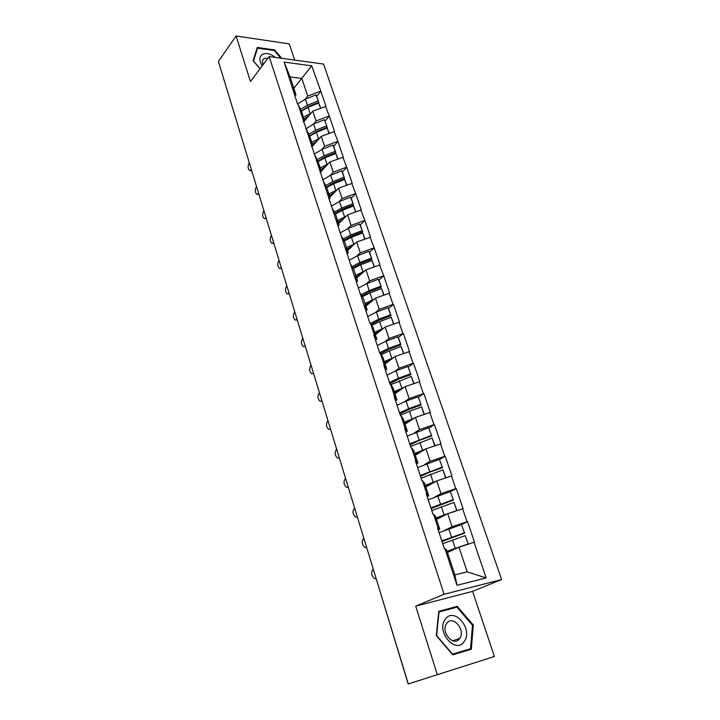 <?xml version="1.0" encoding="UTF-8"?>
<svg xmlns="http://www.w3.org/2000/svg" width="720" height="720" viewBox="0 0 720 720"><rect width="100%" height="100%" fill="white"/><g stroke="black" fill="none" stroke-linecap="round" stroke-linejoin="round"><path stroke-width="1.08" d="M294.696 60.093L289.26 43.866L236.088 36L218.376 61.434L408.285 683.946L494.388 656.505L472.581 591.372L501.624 579.555L323.532 64.053L269.154 56.583L444.105 594.279L501.624 579.555M494.388 656.505L408.186 684L378.036 584.802M293.859 88.299L311.724 65.826L284.13 62.1L297.27 103.275L301.032 109.962L304.29 119.826L303.174 121.149M311.724 65.826L320.85 91.296L316.692 96.237L315.981 94.896L305.334 99.216L297.972 103.761M303.489 122.112L312.795 111.186L325.989 106.38L320.85 91.296M325.521 106.326L329.328 116.154L325.08 121.005M311.733 147.06L321.237 136.359L334.566 131.526L329.328 116.154M334.098 131.49L337.959 141.498L333.621 146.241M321.3 171.216L329.832 162.018L343.305 157.167L337.959 141.498M342.828 157.131L346.77 167.328L342.324 171.972M329.877 197.154L338.607 188.181L352.215 183.312L346.77 167.328M351.738 183.285L355.743 193.671L351.207 198.198M338.634 223.605L347.544 214.857L361.296 209.97L355.743 193.671M360.819 209.952L364.905 220.536L360.252 224.946M347.553 250.569L356.67 242.064L370.566 237.15L364.905 220.536M370.089 237.141L374.238 247.932L369.486 252.234M356.652 278.064L365.967 269.82L380.016 264.888L374.238 247.932M379.539 264.888L383.769 275.886L378.9 280.062M365.931 306.117L375.462 298.134L389.664 293.184L383.769 275.886M389.187 293.202L393.012 304.425L393.489 304.407L388.503 308.448M375.408 334.737L385.155 327.033L399.51 322.065L393.489 304.407M399.024 322.092L402.93 333.549L403.407 333.522L398.295 337.428M385.065 363.942L395.037 356.535L409.554 351.549L403.407 333.522M409.068 351.576L413.055 363.276L413.541 363.24L408.294 367.002M394.929 393.759L405.135 386.649L419.814 381.645L413.541 363.24M419.328 381.69L423.396 393.633L423.882 393.579L418.5 397.197M405 424.188L415.44 417.411L430.29 412.38L423.882 393.579M429.804 412.434L433.962 424.638L434.448 424.575L428.913 428.04M415.287 455.265L425.97 448.821L440.991 443.772L434.448 424.575M440.505 443.835L444.744 456.3L445.239 456.228L439.542 459.531M425.79 487.008L436.734 480.915L451.917 475.848L445.239 456.228M451.431 475.929L455.769 488.664L456.264 488.574L450.387 491.715M436.518 519.435L447.723 513.711L463.095 508.617L456.264 488.574M462.6 508.716L467.037 521.73L467.523 521.631L461.448 524.61L439.092 532.665M447.48 552.564L458.955 547.227L474.507 542.124L467.523 521.631M474.021 542.232L486.189 577.935L457.02 585.27L444.924 548.667L446.616 549.972L454.86 574.866L467.217 571.86L458.955 547.227M297.756 103.329L369.981 323.424L370.485 323.397L374.355 335.106L373.851 335.133L379.935 353.565L380.439 353.529L384.39 365.49L383.886 365.526L390.105 384.354L390.609 384.309L394.65 396.531L394.146 396.576L400.5 415.818L401.004 415.755L405.126 428.238L404.622 428.301L411.111 447.966L411.624 447.894L415.836 460.647L415.332 460.728L421.965 480.825L422.478 480.735L426.789 493.785L426.276 493.875L433.062 514.422L433.575 514.323L437.985 527.661L437.472 527.76L444.411 548.775L444.924 548.667M313.29 124.191L316.08 120.969L312.795 111.186M316.08 120.969L328.851 116.109M301.05 113.292L304.29 119.826M321.687 149.526L324.576 146.331L321.237 136.359M306.225 128.961L309.429 135.333L312.75 145.386L311.607 146.682M324.576 146.331L337.491 141.453M309.582 139.113L312.75 145.386M330.255 175.356L333.243 172.188L329.832 162.018M314.865 155.088L317.979 161.199L321.372 171.45L320.202 172.71M333.243 172.188L346.293 167.301M318.285 165.447L321.372 171.45M338.967 201.69L342.081 198.549L338.607 188.181M323.667 181.746L326.709 187.569L330.165 198.027L328.968 199.26M342.081 198.549L355.266 193.644M327.159 192.312L330.165 198.027M347.85 228.546L351.09 225.432L347.544 214.857M332.658 208.935L335.61 214.47L339.138 225.135L337.914 226.332M351.09 225.432L364.428 220.518M336.222 219.717L339.138 225.135M356.904 255.942L360.279 252.855L356.67 242.064M341.82 236.673L344.691 241.911L348.291 252.792L347.031 253.953M360.279 252.855L373.761 247.932M345.456 247.68L348.291 252.792M366.12 283.896L369.657 280.827L365.967 269.82M351.18 264.987L353.952 269.901L357.624 281.007L356.346 282.132M369.657 280.827L383.292 275.886M354.888 276.219L357.624 281.007M375.498 312.417L379.224 309.366L375.462 298.134M360.729 293.895L363.402 298.476L367.155 309.807L365.841 310.896M379.224 309.366L393.012 304.425M364.518 305.352L367.155 309.807M385.056 341.541L388.989 338.499L385.155 327.033M370.485 323.397L373.05 327.627L376.875 339.201L375.534 340.245M388.989 338.499L402.93 333.549M374.355 335.106L376.875 339.201M394.767 371.277L398.961 368.235L395.037 356.535M380.439 353.529L382.905 357.399L386.811 369.216L385.434 370.224M398.961 368.235L413.055 363.276M384.39 365.49L386.811 369.216M404.631 401.661L409.14 398.601L405.135 386.649M390.609 384.309L392.958 387.801L396.954 399.861L395.55 400.824M409.14 398.601L423.396 393.633M394.65 396.531L396.954 399.861M414.63 432.702L419.535 429.615L415.44 417.411M401.004 415.755L403.236 418.851L407.313 431.172L405.873 432.09M419.535 429.615L433.962 424.638M405.126 428.238L407.313 431.172M424.728 464.463L430.155 461.286L425.97 448.821M411.624 447.894L413.73 450.567L417.897 463.158L416.421 464.031M430.155 461.286L444.744 456.3M415.836 460.647L417.897 463.158M434.835 496.971L441 493.65L436.734 480.915M422.478 480.735L424.449 482.976L428.706 495.846L427.203 496.665M441 493.65L455.769 488.664M426.789 493.785L428.706 495.846M444.762 530.334L452.088 526.725L447.723 513.711M433.575 514.323L435.411 516.105L439.767 529.254L438.219 530.028M452.088 526.725L467.037 521.73M437.985 527.661L439.767 529.254M408.186 684L410.85 683.127L408.285 683.946M467.217 571.86L486.189 577.935M457.02 585.27L454.86 574.866M240.057 132.507L219.213 64.188M236.088 36L250.443 81.549L269.154 56.583M472.581 591.372L415.701 606.123L437.256 674.541M415.701 606.123L444.105 594.279M305.037 99.333L307.737 96.084L301.815 78.426L290.106 76.959L295.992 94.752L294.894 96.102M307.737 96.084L320.382 91.233M292.68 87.966L295.992 94.752M284.13 62.1L290.106 76.959M344.889 239.562L343.908 240.489M338.166 211.212L335.367 214.011L342.414 210.285L353.574 205.956L355.833 211.797M330.732 184.095L328.761 186.165M323.127 157.716L321.633 159.354M315.486 131.949L314.316 133.29M307.854 106.749L306.936 107.847M436.284 635.625L452.79 654.84L471.33 649.197L473.301 625.041L457.263 606.357L438.777 611.307L436.284 635.625M281.754 58.32L274.572 49.896L257.274 47.439L253.125 60.768L259.992 68.805M465.588 650.943L465.642 650.376M451.701 608.598L438.705 612.054M451.674 608.571L457.263 606.357M472.473 625.347L473.301 625.041M274.104 50.508L274.572 49.896M441.999 541.467L464.643 533.142L461.439 524.61L464.643 533.142M447.201 551.736L457.623 547.848M373.293 569.25L373.077 569.349C370.782 572.472 371.25 575.559 374.472 578.592L376.11 578.475M468.36 544.104L465.183 535.662L468.261 544.14M442.728 543.681L465.183 535.662M447.057 551.286L468 543.978M441.81 540.891L464.238 532.863M431.127 508.554L453.447 500.067L450.27 491.616L428.229 499.788M436.221 518.535L445.338 514.926M363.87 538.362L363.663 538.479C361.431 541.584 361.863 544.608 364.95 547.551L366.624 547.407M457.011 510.588L453.933 502.425L456.804 510.66M431.793 510.57L453.933 502.425M436.032 517.959L456.687 510.561M453.447 500.067L450.27 491.616M430.893 507.843L453.006 499.689M420.489 476.343L430.146 471.987L442.485 467.694L439.344 459.324L417.609 467.613M425.466 486.045L433.755 482.571M354.636 508.095L354.429 508.212C352.26 511.308 352.656 514.287 355.617 517.14L357.336 516.96M445.905 477.801L442.926 469.908L445.644 477.891M421.092 478.161L442.926 469.908M425.241 485.352L436.581 480.996M441.297 479.367L445.617 477.864M442.485 467.694L439.344 459.324M420.21 475.488L442.017 467.226M410.076 444.816L419.562 440.316L431.757 436.014L428.643 427.725L407.205 436.122M414.945 454.239L422.631 450.837M345.582 478.413L345.384 478.539C343.278 481.626 343.638 484.551 346.473 487.323L348.237 487.107M435.042 445.716L432.153 438.084L434.763 445.806M410.616 446.445L432.153 438.084M414.675 453.429L425.394 449.172M431.757 436.014L428.643 427.725M409.752 443.826L431.262 435.456M399.879 413.946L409.203 409.302L421.254 405L418.167 396.783L406.125 401.103L397.017 405.279M404.64 423.099L411.858 419.733M336.708 449.316L336.51 449.451C334.458 452.52 334.791 455.4 337.509 458.091L339.219 457.893M424.404 414.306L421.605 406.926L424.134 414.396M400.356 415.386L409.509 411.246L421.605 406.926M404.334 422.181L414.576 417.978M421.254 405L418.167 396.783M399.51 412.83L408.654 408.672L420.732 404.361M389.889 383.706L399.06 378.936L410.967 374.625L407.916 366.489L396.009 370.809L387.045 375.075M394.551 392.607L401.391 389.259M327.996 420.777L327.807 420.912C325.809 423.972 326.115 426.807 328.725 429.417L330.543 429.129M413.991 383.553L411.273 376.416L413.721 383.643M390.843 384.651L411.273 376.416M394.209 391.581L404.055 387.405M410.967 374.625L407.916 366.489M389.484 382.473L398.484 378.225L410.427 373.905M445.293 619.308C435.636 631.476 455.841 654.984 464.274 641.403C473.49 629.1 453.897 606.276 445.293 619.308M446.706 623.403L446.436 623.799C440.496 632.439 454.068 647.487 459.675 638.496L459.819 638.271C465.831 629.712 452.466 614.556 446.706 623.403M470.547 648.702L452.592 654.156L436.608 635.553L439.02 612.009L456.93 607.194L472.473 625.302L470.547 648.702L452.43 654.417M275.382 57.438C270.684 53.784 266.454 52.704 262.683 54.198C259.074 56.583 258.93 60.444 262.251 65.79M267.984 58.149L264.123 58.446L262.368 60.543L262.953 64.863M260.046 68.733L253.503 61.074L257.517 48.159L274.275 50.535L280.809 58.185M256.698 49.284L257.517 48.159M380.547 353.709L389.124 349.191L400.896 344.871L398.439 337.626L397.872 336.816L386.109 341.145L377.271 345.492M384.669 362.745L391.194 359.397M319.455 392.778L319.266 392.922C317.331 395.964 317.61 398.763 320.112 401.301L321.957 400.977M403.794 353.439L401.166 346.545L403.533 353.538M381.204 354.726L389.349 350.865L401.166 346.545M384.3 361.62L393.813 357.444M400.896 344.871L397.872 336.816M379.665 352.737L388.53 348.408L400.329 344.079M371.151 324.495L379.395 320.049L391.023 315.729L388.62 308.628L388.026 307.746L376.398 312.075L367.695 316.503M374.985 333.486L381.24 330.12M311.076 365.31L310.896 365.454C309.006 368.496 309.267 371.25 311.661 373.716L313.533 373.356M393.804 323.946L391.257 317.277L393.543 324.045M371.709 325.422L379.584 321.606L391.257 317.277M374.58 332.262L383.823 328.086M391.023 315.729L388.026 307.746M370.323 323.406L378.774 319.194L390.438 314.865M361.899 295.893L369.855 291.492L381.357 287.172L378.999 280.215L378.387 279.261L366.894 283.59L358.317 288.099M365.499 304.812L371.52 301.437M302.85 338.355L302.67 338.508C300.834 341.532 301.077 344.25 303.381 346.653L305.262 346.248M384.021 295.056L381.546 288.603L383.769 295.146M362.385 296.721L370.008 292.932L381.546 288.603M365.067 303.498L374.049 299.322M381.357 287.172L378.387 279.261M361.179 294.651L369.216 290.574L380.754 286.236M352.809 267.876L360.513 263.511L371.88 259.191L369.567 252.369L368.937 251.343L357.57 255.681L349.119 260.262M356.202 276.714L362.016 273.321M294.786 311.895L294.606 312.057C292.824 315.072 293.031 317.754 295.254 320.085L297.144 319.644M374.436 266.742L372.042 260.496L374.184 266.832M353.214 268.605L360.63 264.834L372.042 260.496M355.734 275.301L364.5 271.116M371.88 259.191L368.937 251.343M352.062 266.562L359.856 262.521L371.25 258.183M343.872 240.417L351.351 236.079L362.592 231.759L360.324 225.072L359.676 223.983L348.435 228.312L340.101 232.965M347.085 249.165L352.719 245.754M286.776 286.002L286.686 286.092C284.949 289.098 285.147 291.744 287.271 294.012L289.179 293.535M365.04 238.995L362.718 232.956L364.788 239.085M344.214 241.047L351.432 237.294L362.718 232.956M346.599 247.671L355.158 243.468M362.592 231.759L359.676 223.983M343.116 239.031L350.676 235.017L361.944 230.688M335.088 213.498L342.36 209.178L353.484 204.858L351.261 198.306L350.595 197.154L339.48 201.483L331.263 206.199M338.148 222.156L343.611 218.718M279.081 260.424L278.91 260.595C277.218 263.592 277.398 266.202 279.45 268.425L281.358 267.894M355.581 211.887L353.574 205.956M337.635 220.581L346.005 216.369M353.484 204.858L350.595 197.154M334.314 212.049L341.667 208.062L352.818 203.724M326.466 187.101L333.549 182.799L344.556 178.479L342.378 172.053L341.685 170.847L330.696 175.176L322.596 179.955M329.391 195.669L334.692 192.204M271.44 235.386L271.278 235.557C269.631 238.554 269.793 241.128 271.764 243.288L273.681 242.721M346.797 185.121L344.61 179.478L346.554 185.22M326.691 187.542L333.576 183.807L344.61 179.478M328.842 194.013L337.05 189.783M344.556 178.479L341.685 170.847M325.674 185.589L332.847 181.62L343.872 177.291M317.988 161.217L324.909 156.924L335.79 152.613L333.657 146.304L332.955 145.044L322.074 149.373L314.091 154.206M320.796 169.686L325.953 166.203M263.943 210.798L263.781 210.978C262.17 213.957 262.323 216.504 264.213 218.61L266.139 217.998M337.941 158.967L335.817 153.504L337.698 159.066M318.114 161.604L324.9 157.833L335.817 153.504M320.22 167.958L328.266 163.71M335.79 152.613L332.955 145.044M317.187 159.642L324.189 155.691L335.097 151.362M309.609 135.891L316.431 131.544L327.195 127.233L324.387 119.727L313.623 124.056L305.775 128.916M312.354 144.198L317.385 140.688M256.572 186.633L256.41 186.822C254.844 189.792 254.979 192.312 256.806 194.364L258.732 193.716M329.256 133.317L327.195 128.034L329.013 133.407M309.699 136.17L316.395 132.363L327.195 128.034M311.76 142.398L319.662 138.132M327.195 127.233L324.387 119.727M308.853 134.19L315.693 130.257L326.484 125.937M301.383 111.042L308.115 106.641L318.771 102.33L316.71 96.264M304.083 119.196L308.988 115.65M249.327 162.9L249.174 163.089C247.653 166.059 247.77 168.543 249.534 170.55L251.451 169.857M320.733 108.153L318.735 103.041L320.499 108.243M301.437 111.204L308.052 107.361L318.735 103.041M303.462 117.324L311.22 113.031M318.771 102.33L315.981 94.896M300.663 109.224L307.359 105.3L318.042 100.98M455.256 548.262L452.484 539.946M451.548 537.147L448.794 528.894M444.105 514.854L441.387 506.718M440.478 503.982L437.778 495.909M433.188 482.166L430.533 474.21M429.642 471.537L427.005 463.635M422.514 450.18L419.913 442.395M419.04 439.767L416.457 432.036M412.056 418.869L409.509 411.246M408.654 408.672L406.125 401.103M401.823 388.206L399.33 380.745M398.484 378.225L396.009 370.809M391.797 358.182L389.349 350.865M388.53 348.408L386.109 341.145M381.978 328.77L379.584 321.606M378.774 319.194L376.398 312.075M372.357 299.952L370.008 292.932M369.216 290.574L366.894 283.59M362.925 271.719L360.63 264.834M359.856 262.521L357.57 255.681M353.682 244.035L351.432 237.294M350.676 235.017L348.435 228.312M344.619 216.9L342.414 210.285M341.667 208.062L339.48 201.483M335.736 190.296L333.576 183.807M332.847 181.62L330.696 175.176M327.024 164.196L324.9 157.833M324.189 155.691L322.074 149.373M318.483 138.6L316.395 132.363M315.693 130.257L313.623 124.056M310.095 113.49L308.052 107.361M307.359 105.3L305.334 99.216M377.829 584.118L377.955 584.91M367.848 551.412L368.316 552.933M358.083 519.381L358.542 520.884M348.516 488.025L348.966 489.501M339.138 457.299L339.588 458.757M329.958 427.194L330.399 428.643M320.958 397.692L321.39 399.123M312.138 368.775L312.57 370.197M303.489 340.425L303.912 341.829M295.002 312.624L295.434 314.019M286.686 285.363L287.109 286.749M278.532 258.615L278.946 260.001M270.522 232.38L270.945 233.748M262.665 206.631L263.088 207.999M254.961 181.359L255.375 182.718M247.392 156.546L247.806 157.905M240.066 132.867L240.372 133.542M452.718 640.818L459.819 638.271M305.352 346.536L304.866 346.563M297.252 320.004L296.667 320.031M289.314 293.967L288.621 293.985M281.511 268.407L280.728 268.416M273.861 243.315L272.979 243.306M266.337 218.664L265.365 218.637M258.957 194.463L257.904 194.418M251.703 170.685L250.569 170.613"/></g></svg>
